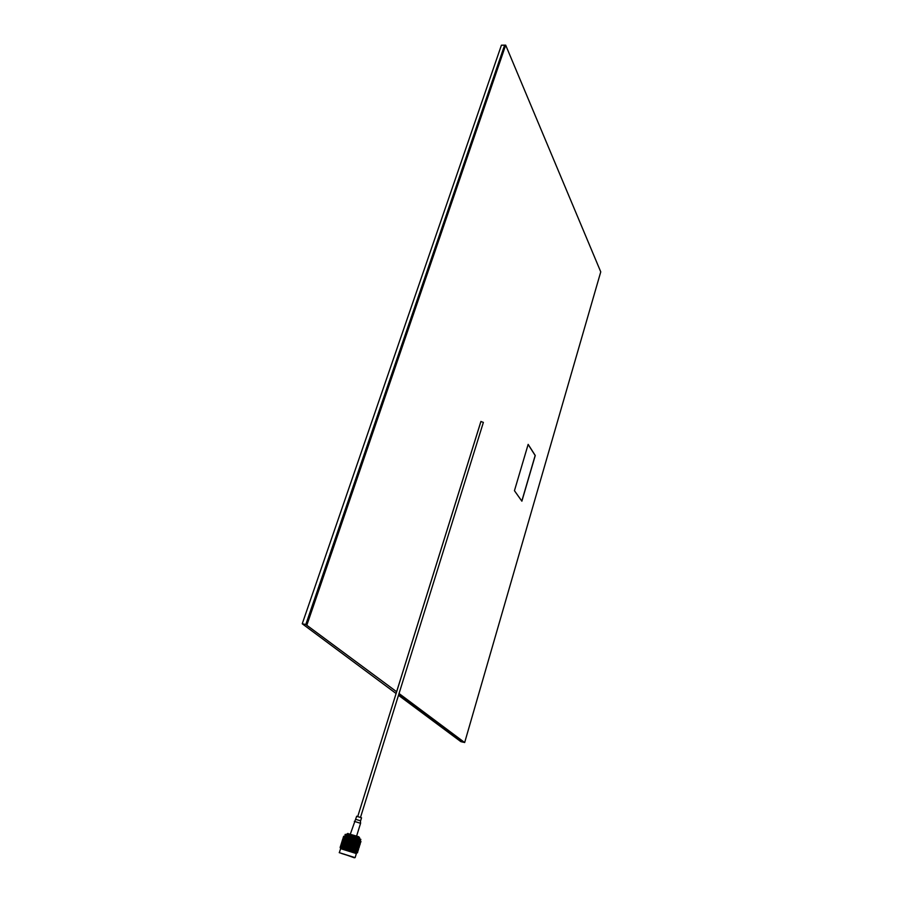 <?xml version="1.0" encoding="UTF-8"?>
<svg xmlns="http://www.w3.org/2000/svg" width="903" height="903" viewBox="0 0 903 903"><rect width="100%" height="100%" fill="white"/><g stroke="black" fill="none" stroke-linecap="round" stroke-linejoin="round"><path stroke-width="1.35" d="M396.101 693.515L302.245 623.77L305.801 624.504L504.619 45.161L305.801 624.504L396.643 691.766M398.494 695.287L460.869 741.645L463.713 742.322L398.9 693.967L464.661 742.548L600.755 271.871L505.68 45.15L306.986 624.752M302.245 623.77L501.413 45.195L505.68 45.15M360.545 817.283L483.376 422.39L480.893 421.52L396.631 691.721M514.45 490.701L521.878 501.176L535.253 455.496L528.153 444.378L514.45 490.701M399.047 693.515L464.661 742.548M521.81 501.075L535.163 455.484L528.131 444.468M356.662 816.278L361.539 817.802L360.59 820.827M347.52 837.081L348.761 837.442L347.869 838.142L347.824 836.618L346.944 837.882L347.508 836.844M345.059 834.598L360.861 839.44M345.612 834.361L360.805 839.316M346.854 834.011L359.676 837.95M347.7 833.559L358.807 836.754L359.631 837.837M344.212 854.193L354.078 857.59L344.212 854.193M341.447 853.448L352.949 857.026M343.851 854.046L354.348 857.794L343.851 854.046M339.223 852.646L355.116 857.624M340.589 848.651L356.369 853.572L355.161 857.478M342.497 847.386L342.542 846.438L342.497 847.386L343.298 846.63L343.569 847.691L344.133 846.856L344.472 847.94L345.059 847.116L344.946 848.843M344.619 848.752L345.014 845.637L344.449 847.42M344.156 847.827L343.987 848.572M343.682 848.493L343.569 847.669M343.287 847.59L343.117 848.335M342.835 848.256L342.756 847.454M341.255 847.104L341.898 846.292L341.639 847.962M341.436 847.917L341.436 847.138M340.487 847.725L340.973 846.111L340.612 847.736M340.126 847.454L340.566 846.088L340.454 848.504M344.946 835.997L359.846 840.241L360.873 841.359L360.489 842.431L360.478 840.84L359.846 842.104L360.342 840.975M360.929 841.415L360.602 842.533L360.929 841.415M360.94 841.483L360.748 842.138M345.973 845.908L345.409 847.691L345.364 846.698L346.233 845.501L346.109 841.065L346.696 840.264L346.729 841.235L346.142 842.036M345.883 843.921L345.296 844.723L345.849 842.939L345.883 843.921L346.808 843.21L346.865 844.192L346.255 844.994L346.741 841.731L346.188 843.504M346.729 841.235L347.655 840.524L347.7 841.506L347.102 842.296L346.944 837.882M347.565 838.548L348.49 837.837L348.547 838.819L347.937 839.621L347.836 837.183L346.978 839.35M343.862 836.268L343.501 837.149L343.953 836.28M343.332 837.6L343.005 838.492L343.422 837.623M342.88 838.943L342.53 839.835L342.993 838.989M342.643 839.44L342.09 841.201M342.372 840.298L342.711 839.395L342.406 840.287M343.4 837.6L343.761 836.72L343.4 837.6M343.58 837.612L343.546 838.537L343.693 837.623M341.955 841.641L342.248 840.738L341.955 841.641M341.808 842.104L341.255 843.876M341.537 842.973L341.323 843.831L341.56 842.962M345.093 835.67L344.178 837.228L344.314 836.325M344.89 836.11L344.709 837.341L344.641 836.155M343.964 837.668L344.562 836.844L344.122 837.702M343.117 838.943L343.49 838.074L343.117 838.943M343.332 838.977L343.896 838.142L343.467 839M342.745 840.287L342.711 841.201L342.858 840.298M342.045 841.607L342.384 840.727L342.045 841.607M341.65 842.95L341.526 843.842L341.718 842.95M341.108 844.316L341.402 843.413L341.108 844.316M340.973 844.779L340.408 846.551M340.702 845.648L340.476 846.517L340.724 845.637M345.183 836.494L345.872 836.426L345.352 837.487L345.409 836.55M344.472 837.77L345.149 836.968L344.664 837.815M342.271 841.619L342.655 840.749L342.271 841.619M341.898 842.962L342.418 842.115L342.011 842.984M341.21 844.282L341.548 843.402L341.21 844.282M341.345 844.294L341.255 845.197L341.436 844.294M345.86 836.652L346.65 836.618L346.097 837.668L346.12 836.72M345.093 837.905L345.849 837.137L345.296 838.91L345.33 837.961M343.964 839.09L344.427 838.244L343.964 839.09M344.348 839.169L345.07 838.39L344.562 839.226M343.275 840.377L343.727 839.519L343.275 840.377M342.632 841.675L343.061 840.817L342.632 841.675M342.937 841.731L343.58 840.919L343.027 842.691L343.117 841.765M342.282 843.03L342.892 842.206L342.327 843.978L342.44 843.052M341.661 844.328L341.661 845.264L341.797 844.35M340.882 845.626L341.244 844.745L340.882 845.626M341.063 845.648L341.018 846.574L341.176 845.659M340.363 846.969L340.702 846.077L340.363 846.969M345.826 838.086L346.65 837.341L346.086 839.113L346.097 838.153M345.025 839.338L345.815 838.571L345.262 840.354L345.285 839.395M343.829 840.49L344.314 839.655L343.829 840.49M344.257 840.591L345.014 839.824L344.449 841.596L344.494 840.648M342.79 843.131L343.467 842.33L342.982 843.176M342.102 844.418L342.745 843.605L342.192 845.377L342.282 844.452M346.65 838.3L347.531 837.578M345.804 839.53L346.662 838.797L346.684 839.767L346.109 840.569L346.097 839.609M344.98 840.772L345.804 840.027L345.251 841.799L345.251 840.84M343.727 841.901L344.224 841.065L343.727 841.901M344.19 842.014L344.98 841.257L344.438 842.081M343.411 843.267L344.167 842.499L343.648 843.334M342.666 844.542L343.388 843.752L342.835 845.535L342.88 844.587M341.594 845.739L342.045 844.881L341.594 845.739M348.547 838.819L349.461 837.386L348.863 838.413L348.456 837.104M346.684 839.767L347.587 839.045L347.915 840.129L348.739 836.867M347.486 839.18L347.869 838.142M344.145 843.458L344.969 842.702L344.404 844.486L344.415 843.526M343.343 844.7L344.133 843.944L343.603 844.768M342.147 845.851L342.632 845.016L342.147 845.851M349.574 839.124L348.953 839.903L348.885 838.921L349.506 838.131L349.822 839.214L349.709 837.149M348.953 837.239L348.49 837.837M348.637 840.309L348.016 841.099L347.96 840.117L348.569 839.327L348.897 840.411L348.863 838.413M347.621 840.027L347.023 840.817L346.696 840.264M347.7 841.506L347.937 839.621M346.786 842.713L347.023 840.817M345.251 842.285L345.815 841.472L345.838 842.443L345.262 843.255L345.251 842.285M344.969 843.673L344.427 845.942L344.98 844.17M342.801 846.009L343.332 845.185L342.801 846.009M343.298 846.145L344.122 845.389L343.569 846.213M349.822 837.736L350.511 837.702L349.901 838.718L349.506 838.131M350.646 839.44L350.014 840.219L349.935 839.226L350.567 838.447L350.861 839.519L350.725 837.442M349.687 840.625L349.055 841.404L348.987 840.411L349.619 839.632L349.924 840.716L349.901 838.718M348.739 841.81L348.118 842.589L348.05 841.607L348.671 840.817L348.987 841.901L348.953 839.903M346.639 841.878L347.655 840.524M347.79 842.996L347.181 843.786L347.124 842.804L347.734 842.014L348.061 843.097L348.016 841.099M346.865 844.192L347.102 842.296M345.048 846.608L345.905 844.418L345.951 845.4L345.341 846.201L345.296 844.723M350.895 838.052L351.606 838.266L350.974 839.045L350.567 838.447M351.73 839.767L351.098 840.546L351.019 839.553L351.651 838.774L351.922 839.846L351.764 837.758M350.77 840.953L350.138 841.731L350.048 840.727L350.691 839.948L350.974 841.032L350.974 839.045M349.811 842.127L349.179 842.905L349.1 841.912L349.732 841.133L350.025 842.206L350.014 840.219M348.851 843.312L348.219 844.091L348.152 843.097L348.772 842.318L349.089 843.402L349.055 841.404M347.903 844.497L347.271 845.287L347.204 844.294L347.824 843.504L348.152 844.587L348.118 842.589M346.955 845.693L346.334 846.483L346.278 845.501L346.899 844.7L347.226 845.784L347.181 843.786M345.104 848.098L345.341 846.201M351.978 838.379L352.701 838.605L352.057 839.372L351.651 838.774M352.825 840.117L352.193 840.885L352.102 839.892L352.746 839.113L352.971 840.174L352.813 838.086M351.865 841.291L351.222 842.059L351.143 841.065L351.775 840.287L352.023 841.359L352.057 839.372M350.895 842.465L350.262 843.233L350.172 842.239L350.815 841.461L351.075 842.533L351.098 840.546M349.935 843.639L349.292 844.418L349.213 843.413L349.845 842.634L350.138 843.718L350.138 841.731M348.964 844.813L348.332 845.603L348.253 844.61L348.885 843.82L349.19 844.903L349.179 842.905M348.005 845.998L347.384 846.788L347.305 845.795L347.937 845.005L348.242 846.088L348.219 844.091M347.057 847.195L346.436 847.985L346.368 846.991L346.989 846.201L347.305 847.285L347.271 845.287M346.018 846.89L346.233 845.501L351.899 838.018M346.109 848.391L345.488 849.001L345.443 848.188L346.052 847.398L346.38 848.481L346.334 846.483M346.278 845.501L345.059 847.116M345.138 848.899L345.409 847.691M345.364 846.698L344.935 847.285M353.062 838.718L353.784 838.943L353.152 839.722L352.746 839.113M353.897 840.456L353.265 841.235L353.186 840.23L353.818 839.463L353.999 840.512L353.863 838.413M352.949 841.63L352.317 842.409L352.226 841.404L352.87 840.625L353.073 841.686L353.152 839.722M351.989 842.804L351.346 843.571L351.267 842.578L351.899 841.799L352.136 842.86L352.193 840.885M351.03 843.978L350.387 844.756L350.296 843.752L350.94 842.973L351.188 844.045L351.222 842.059M350.059 845.152L349.416 845.93L349.337 844.926L349.969 844.147L350.24 845.231L350.262 843.233M349.089 846.325L348.456 847.116L348.377 846.111L349.009 845.332L349.292 846.404L349.292 844.418M348.129 847.511L347.497 848.301L347.418 847.296L348.05 846.517L348.344 847.59L348.332 845.603M347.17 848.696L346.526 849.305L346.47 848.493L347.091 847.703L347.407 848.786L347.384 846.788M346.165 849.192L346.436 847.985M354.145 839.068L354.845 839.293L354.224 840.061L353.818 839.463M354.935 840.806L354.326 841.573L354.258 840.58L354.879 839.801L355.003 840.84L354.89 838.752M354.01 841.98L353.389 842.747L353.31 841.743L353.942 840.975L354.089 842.025L354.224 840.061M353.062 843.142L352.43 843.921L352.351 842.917L352.983 842.149L353.163 843.199L353.265 841.235M352.114 844.316L351.47 845.095L351.391 844.091L352.035 843.312L352.238 844.373L352.317 842.409M351.154 845.49L350.511 846.269L350.432 845.264L351.064 844.486L351.29 845.558L351.346 843.571M350.183 846.664L349.551 847.443L349.461 846.438L350.104 845.671L350.353 846.732L350.387 844.756M349.224 847.849L348.581 848.628L348.502 847.624L349.134 846.845L349.405 847.917L349.416 845.93M348.253 849.023L347.734 849.667L347.531 848.809L348.174 848.019L348.456 849.102L348.456 847.116M347.226 849.509L347.497 848.301M355.195 839.406L355.85 839.384L355.251 840.4L354.879 839.801M355.974 842.206L355.285 840.919L355.884 840.14L355.929 841.133L355.872 839.079M355.093 843.82L354.495 844.598L355.06 842.352L354.416 843.097L354.36 842.093L354.969 841.314L355.026 842.318L355.251 840.4M354.1 843.492L353.491 844.271L353.423 843.267L354.044 842.488L354.168 843.526L354.326 841.573M353.175 844.666L352.542 845.445L352.475 844.44L353.096 843.662L353.254 844.711L353.389 842.747M352.226 845.84L351.594 846.619L351.515 845.614L352.147 844.836L352.328 845.885L352.43 843.921M351.267 847.014L350.635 847.793L350.556 846.788L351.188 846.009L351.391 847.07L351.47 845.095M350.308 848.188L349.675 848.967L349.585 847.962L350.229 847.183L350.454 848.244L350.511 846.269M349.348 849.362L348.829 850.005L348.626 849.136L349.258 848.357L349.506 849.43L349.551 847.443M348.321 849.847L348.581 848.628M356.188 839.745L356.82 839.959L356.233 840.738L355.884 840.14M357.125 840.072L357.712 840.275L357.148 841.054L356.809 839.722M356.256 841.246L356.832 840.467L356.279 842.239L356.233 840.738M355.353 842.431L355.951 841.652L355.398 843.425L355.33 841.912M354.19 845.005L353.581 845.784L353.524 844.779L354.134 844L354.236 845.039L354.416 843.097M353.265 846.179L352.655 846.958L352.588 845.953L353.208 845.174L353.333 846.224L353.491 844.271M352.339 847.353L351.707 848.131L351.639 847.127L352.26 846.359L352.418 847.398L352.542 845.445M351.391 848.538L350.759 849.317L350.68 848.301L351.312 847.522L351.493 848.583L351.594 846.619M350.432 849.712L349.912 850.344L349.721 849.486L350.353 848.707L350.556 849.768L350.635 847.793M349.416 850.186L349.675 848.967M354.45 843.605L356.832 840.467M356.301 842.747L356.866 841.968L356.313 843.741L356.279 842.239M355.139 844.915L355.398 843.425M353.524 844.779L354.134 844M354.258 846.517L353.66 847.296L353.615 846.292L354.213 845.513L354.281 846.54L354.495 844.598M352.588 845.953L353.208 845.174M353.355 847.691L352.746 848.47L352.689 847.477L353.299 846.698L353.389 847.725L353.581 845.784M351.639 847.127L352.26 846.359M352.43 848.876L351.82 849.655L351.752 848.651L352.373 847.872L352.497 848.91L352.655 846.958M350.68 848.301L351.312 847.522M351.493 850.05L350.985 850.694L350.793 849.825L351.425 849.046L351.583 850.095L351.707 848.131M349.721 849.486L350.353 848.707M350.499 850.536L350.759 849.317M357.983 840.377L357.983 841.359L357.69 840.287M357.159 841.562L357.159 842.555L356.866 841.968M355.421 843.933L355.996 843.154L356.03 844.147L355.455 844.926L355.116 843.853L354.563 846.111L355.116 844.339M354.529 845.118L355.996 843.154M356.324 844.249L356.877 843.47L356.324 845.242L356.313 843.741M353.615 846.292L354.213 845.513M354.303 847.624L354.563 846.111M352.689 847.477L353.299 846.698M353.423 849.204L352.825 849.994L352.78 848.989L353.378 848.21L353.445 849.238L353.66 847.296M351.752 848.651L352.373 847.872M352.52 850.389L352.023 851.032L351.843 850.174L352.463 849.384L352.554 850.423L352.746 848.47M350.793 849.825L351.425 849.046M351.549 850.874L351.82 849.655M358.751 840.659L358.717 841.641L358.491 840.591M357.972 841.867L357.938 842.849L357.69 841.777M357.159 843.063L357.148 844.045L356.866 842.973M355.466 845.434L356.03 844.655L356.042 845.648L355.477 846.438L355.15 845.355L355.195 846.833L354.619 847.624L354.586 846.63L355.172 845.84M353.694 847.804L354.281 847.025L354.315 848.019L353.728 848.809L353.378 848.21M354.631 848.131L355.195 847.341L354.653 849.125L354.619 847.624M353.468 850.333L353.728 848.809M352.554 851.213L352.825 849.994M359.417 840.919L359.338 841.889L359.191 840.851M358.683 842.138L358.626 843.109L358.446 842.059M357.927 843.346L357.881 844.316L357.667 843.267M357.136 844.542L357.114 845.524L356.866 844.463M356.324 845.75L356.313 846.732L356.03 845.659M355.489 846.946L355.489 847.928L355.195 847.341M353.75 849.317L354.337 848.538L354.36 849.531L353.784 850.321L353.445 849.238L353.005 851.36L353.445 849.723M352.847 850.502L354.337 848.538M353.795 850.829L354.36 850.039L353.92 851.676L353.784 850.321M359.292 842.375L359.191 843.334L359.089 842.318M358.593 843.605L358.514 844.565L358.367 843.537M357.859 844.824L357.791 845.784L357.611 844.745M357.091 846.032L357.046 847.003L356.832 845.953M356.301 847.24L356.279 848.222L356.03 847.149M355.489 848.436L355.477 849.418L355.195 848.346M354.653 849.633L354.653 850.626L354.348 849.542M359.789 842.589L359.642 843.537L359.62 842.544M359.134 843.831L359.022 844.779L358.954 843.774M358.468 845.061L358.367 846.021L358.265 844.994M357.757 846.28L357.678 847.251L357.543 846.213M357.024 847.499L356.967 848.481L356.787 847.432M356.256 848.718L356.222 849.689L355.996 848.639M355.477 849.926L355.443 850.908L355.195 849.847M354.653 851.134L355.195 850.333L354.744 851.969L354.36 851.044M360.15 842.77L359.97 843.695L360.026 842.725M359.563 844.023L359.405 844.96L359.428 843.978M358.954 845.264L358.818 846.213L358.796 845.219M358.31 846.506L358.186 847.465L358.13 846.45M357.633 847.748L357.532 848.707L357.43 847.68M356.933 848.978L356.854 849.937L356.708 848.899M356.188 850.197L356.132 851.168L355.951 850.118M355.432 851.416L355.94 850.603L355.477 852.24L355.172 851.337M360.376 842.905L360.15 843.82L360.308 842.883M359.868 844.181L359.665 845.106L359.766 844.147M359.315 845.445L359.134 846.371L359.202 845.4M358.739 846.698L358.581 847.646L358.604 846.653M358.13 847.951L357.983 848.899L357.96 847.906M357.475 849.192L357.362 850.152L357.295 849.136M356.798 850.434L356.708 851.394L356.606 850.366M356.098 851.664L356.572 850.852L356.098 852.477L355.872 851.597M360.026 844.294L359.778 845.208L359.981 844.271M360.195 843.91L359.925 844.813M359.552 845.58L359.326 846.495L359.484 845.558M359.033 846.856L358.83 847.782L358.942 846.822M358.491 848.12L358.31 849.057L358.378 848.086M357.904 849.384L357.746 850.321L357.769 849.339M357.295 850.637L357.159 851.585L357.136 850.581M356.651 851.89L357.08 851.066L356.606 852.692L356.471 851.834M359.202 846.969L358.954 847.883L359.157 846.946M359.371 846.585L359.101 847.477M358.728 848.256L358.502 849.181L358.649 848.233M358.209 849.531L358.006 850.468L358.119 849.509M357.656 850.807L357.475 851.743L357.543 850.773M357.08 852.071L357.464 851.236L356.945 852.026M358.547 849.249L358.265 850.141M358.378 849.644L358.13 850.558L358.333 849.633M357.385 852.218L357.723 851.371L357.283 852.195M357.543 852.33L357.848 851.473L357.498 852.319M357.712 851.947L357.441 852.838M343.23 837.634L342.937 838.537M343.49 836.765L343.219 837.634M343.84 836.325L343.377 837.216L343.671 836.28M351.843 850.174L355.387 845.016M351.865 851.337L352.542 850.908M350.872 851.01L351.527 850.57M349.833 850.671L350.477 850.231M348.784 850.344L349.393 849.881M344.494 849.068L344.167 848.323M347.723 850.016L356.245 839.203M346.684 849.7L355.274 838.876M345.668 849.407L354.269 838.548M344.709 849.125L353.231 838.21M346.188 844.023L351.132 837.566M347.915 840.129L350.093 837.262M345.127 834.406L345.081 835.681M355.692 819.382L360.421 820.737L360.602 823.209M354.326 821.358L360.568 823.31L356.651 835.918M357.769 816.414L480.96 421.419M350.387 833.977L356.685 816.21M360.353 840.49L360.669 839.463M340.645 848.493L339.37 852.556M343.524 837.307L343.332 837.905M341.842 842.646L341.65 843.244M341.007 845.332L340.815 845.93M347.937 833.401L347.204 833.887"/></g></svg>
